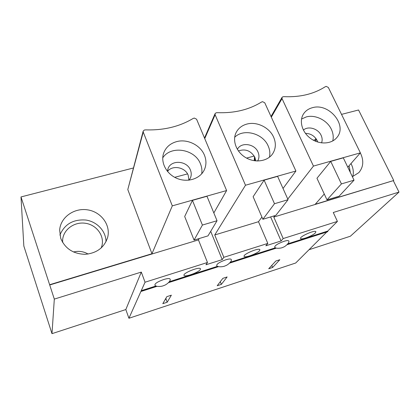 <?xml version="1.0" encoding="UTF-8"?>
<svg xmlns="http://www.w3.org/2000/svg" width="420" height="420" viewBox="0 0 420 420"><rect width="100%" height="100%" fill="white"/><g stroke="black" fill="none" stroke-linecap="round" stroke-linejoin="round"><path stroke-width="0.63" d="M315.599 141.267L315.651 138.164M254.2 160.713L254.52 156.576M165.228 299.455L166.052 299.182L165.989 298.127M188.759 180.196L188.979 179.408M350.385 172.583L349.067 165.743M101.231 247.968L101.992 245.532C104.412 235.484 96.464 224.858 85.496 223.283C74.561 221.519 63.467 229.362 62.648 239.768L62.633 242.45M88.132 254.058C83.564 251.412 78.671 250.719 73.463 251.99M284.009 241.316C286.671 240.503 288.22 240.366 288.65 240.902C290.199 242.235 285.169 246.829 283.122 247.233C281.484 248.409 274.685 248.939 274.722 246.944C275.131 245.317 278.229 243.437 284.009 241.316M315.368 232.88C312.832 235.746 301.114 240.224 300.599 238.523C299.093 236.722 315.157 229.583 315.877 231.74L315.368 232.88M275.788 261.051L279.83 259.728L272.648 267.461L268.706 268.758L275.788 261.051M271.777 265.419L272.648 267.461M264.747 102.774L295.911 171.024L245.49 185.231L215.119 114.728L215.103 113.594L216.095 112.807L217.534 112.67C234.318 113.279 248.908 109.772 261.314 102.16L262.516 101.661L264.747 102.774M270.622 216.93L281.096 240.959L265.839 245.795L267.813 243.411L258.494 221.713L261.917 217.072M283.033 188.47L295.911 171.024M315.945 138.537L315.935 141.403M317.777 142.054L317.216 140.632C314.627 135.922 310.7 133.502 305.424 133.366M303.397 130.116C308.123 125.627 318.187 128.604 321.121 135.319C322.334 137.959 322.476 140.48 321.542 142.884M301.534 119.023L306.38 116.891C315.415 114.408 327.201 120.278 331.364 129.323C333.223 133.282 333.685 137.161 332.75 140.963M312.506 107.677C328.876 102.695 347.666 125.176 336.992 137.366C331.695 144.233 319.583 144.884 310.847 138.626C302.048 132.458 298.783 120.934 303.613 113.773C305.692 110.707 308.653 108.675 312.506 107.677M354.039 180.175L339.113 196.219L327.002 199.883L341.418 183.908L354.039 180.175L343.292 157.841L330.729 161.385L341.418 183.908M327.002 199.883L316.958 178.269L330.729 161.385M326.177 86.378L328.33 87.455L360.381 152.859L313.451 166.084L282.03 98.606L282.046 97.367L282.875 96.773L284.219 96.658C300.053 97.335 313.667 94.064 325.064 86.851L326.177 86.378M274.916 215.633L273.793 217.077L393.74 180.5L358.554 109.993L341.523 114.382M273.793 217.077L283.185 238.555L337.418 221.414L327.726 231.079L327.684 231.709M309.015 249.727L350.38 236.219L399 192.092L333.275 212.494L337.418 221.414M399 192.092L393.388 180.836M283.185 238.555L281.096 240.959M313.451 166.084L287.779 199.091M324.266 193.993L315.236 204.278L393.74 180.5M360.381 152.859L347.792 167.197M326.797 231.998L295.685 263.014L128.93 318.271L125.822 309.55L141.304 272.087L145.042 282.219L141.257 290.687L141.393 291.281L141.141 290.939L128.93 318.271M51.986 333.659L23.835 246.041L21 196.933L54.316 299.093L51.986 333.659L125.822 309.55M133.298 168.011L21 196.933M227.126 276.953L221.361 284.371L217.203 285.742L222.847 278.355L227.126 276.953M171.36 295.181L167.197 302.227L162.803 303.676L166.829 296.662L171.36 295.181M360.334 152.911C364.004 160.44 363.51 167.013 358.853 172.62L352.359 176.689M237.374 149.399L237.431 149.289C241.054 141.761 254.73 143.687 258.032 152.108C259.366 155.284 259.24 158.24 257.654 160.97L257.633 161.012M234.68 137.282C243.569 128.147 263.004 133.303 268.196 146.024C269.85 149.777 270.265 153.505 269.435 157.211M167.412 171.334L167.974 168.787C170.919 159.506 187.052 160.524 190.439 170.1C191.51 172.825 191.494 175.466 190.402 178.022L189.079 180.159M162.74 157.868C170.945 145.01 195.043 149.032 200.482 163.921C201.815 167.181 202.225 170.473 201.71 173.791M60.701 238.277L59.645 230.087C60.48 217.282 74.146 207.643 87.596 209.858C101.084 211.838 110.817 224.952 107.693 237.232C104.396 247.517 96.857 253.213 85.076 254.321C73.159 253.89 65.032 248.546 60.701 238.277M106.008 241.742C106.013 231.231 97.125 221.676 85.937 220.043C73.295 219.103 64.612 224.112 59.887 235.069M54.316 299.093L141.304 272.087M287.952 243.789L327.726 231.079M230.501 262.159L275.441 247.79M169.428 281.683L217.555 266.296M141.257 290.687L155.93 285.994M210.709 231.331L222.206 259.623L205.968 264.773L207.47 262.484L198.45 239.909L199.243 238.518M163.721 279.526C167.339 278.439 169.433 278.266 170.011 279.001C171.407 280.623 166.504 284.881 163.847 285.532C161.385 286.844 154.954 286.96 154.896 284.839C155.164 283.3 158.104 281.531 163.721 279.526M225.745 259.822C228.842 258.888 230.638 258.731 231.137 259.361C232.585 260.852 227.771 265.188 225.362 265.776C223.346 267.031 216.709 267.372 216.694 265.309C217.025 263.718 220.038 261.891 225.745 259.822M259.591 250.646C257.491 253.528 244.64 258.295 244.12 256.373C242.613 254.394 259.214 247.375 259.901 249.701L259.591 250.646M220.29 281.699L221.361 284.371M254.793 157.117L254.919 160.818M255.78 160.918L254.903 157.358C250.903 150.691 245.401 148.549 238.392 150.948M273.625 137.183C276.129 143.041 275.882 148.459 272.874 153.442C267.928 161.264 255.507 163.333 245.952 157.747C236.334 152.261 231.934 140.469 236.255 132.284C238.523 128.084 242.13 125.333 247.07 124.026C256.961 121.354 269.477 127.564 273.625 137.183M288.052 199.705L275.851 215.35L262.873 219.277L274.491 203.721L288.052 199.705L277.615 176.358L264.117 180.159L274.491 203.721M262.873 219.277L253.124 196.712L264.117 180.159M352.842 176.526L353.288 173.659C353.483 170.242 352.716 166.871 350.989 163.553M200.309 269.53C198.765 272.412 184.537 277.51 184.018 275.352C182.527 273.189 199.831 266.291 200.461 268.795L200.309 269.53M166.052 299.182L167.197 302.227M188.932 180.175L188.197 175.271C185.283 167.155 172.363 164.724 167.501 171.449M204.446 155.195C206.483 160.277 206.43 165.181 204.283 169.906C200.114 178.82 187.635 182.852 177.067 178.447C166.462 174.158 160.34 162.44 163.653 153.116C165.895 147.21 170.279 143.362 176.804 141.582C187.446 138.716 200.466 145.142 204.446 155.195M217.035 220.726L208 235.872L194.061 240.088L202.409 225.057L217.035 220.726L206.976 196.266L192.439 200.366L202.409 225.057M194.061 240.088L184.684 216.489L192.439 200.366M194.25 118.046L196.571 119.196L226.622 190.549L172.3 205.858L143.231 132.048L143.173 131.108L144.359 130.022L145.898 129.875C163.732 130.399 179.413 126.63 192.943 118.577L194.25 118.046M172.3 205.858L151.961 253.733L127.796 189.562L143.173 131.108M226.622 190.549L213.833 212.951M245.49 185.231L214.736 234.974L223.839 257.313L222.206 259.623M145.042 282.219L207.47 262.484M49.702 284.981L198.45 239.909M214.736 234.974L258.494 221.713M223.839 257.313L267.813 243.411M49.712 284.702L151.961 253.733M315.661 139.592L313.383 140.201M254.216 156.041L246.566 158.088M187.525 173.891L174.699 177.324M271.315 117.154L282.03 98.606M141.393 291.281L156.807 286.346M168.672 282.55L218.353 266.653M229.735 263.009L276.181 248.147M287.18 244.629L327.805 231.63M141.32 290.85L156.151 286.109M169.244 281.92L217.754 266.411M230.312 262.395L275.625 247.905M287.763 244.02L327.789 231.221M141.367 291.333L156.881 286.367M168.609 282.613L218.421 266.674L168.593 282.629M229.672 263.072L276.244 248.168L229.656 263.088M287.117 244.687L327.747 231.688M204.74 138.59L215.119 114.728M127.796 189.562L143.231 132.048M282.046 97.367L271.021 116.508M327.716 231.703L287.102 244.703M156.896 286.372L141.356 291.349M215.103 113.594L204.503 138.033"/></g></svg>
